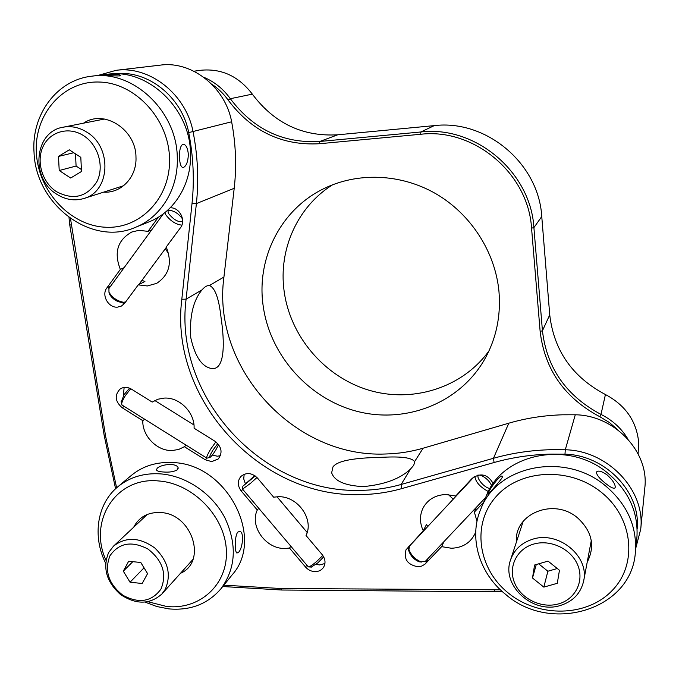 <?xml version="1.0" encoding="UTF-8"?>
<svg xmlns="http://www.w3.org/2000/svg" width="679" height="679" viewBox="0 0 679 679"><rect width="100%" height="100%" fill="white"/><g stroke="black" fill="none" stroke-linecap="round" stroke-linejoin="round"><path stroke-width="1.02" d="M97.946 75.445L116.101 70.319C149.838 65.591 186.139 94.432 193.074 131.743C197.801 156.094 198.896 180.045 196.384 203.598L186.097 299.167C173.544 396.663 262.425 493.837 360.727 490.348C374.494 490.145 387.964 488.184 401.136 484.475L493.446 458.291C511.932 453.046 531.241 450.185 551.373 449.685L565.284 449.77C607.849 450.525 645.729 490.467 640.696 529.297L635.858 547.86M640.696 529.297L644.787 488.082C649.455 451.959 614.58 415.2 575.274 414.784L562.424 414.801C543.82 415.395 525.953 418.188 508.817 423.187L423.093 448.216C410.837 451.773 398.31 453.699 385.494 453.996C293.956 458.036 211.432 367.772 223.926 277.04L234.204 188.295C236.708 166.457 235.859 144.287 231.641 121.787C225.445 87.302 191.902 60.72 160.431 65.116L160.227 65.142M637.165 528.839C641.01 492.105 605.099 454.972 564.987 454.183L551.28 454.09C531.411 454.557 512.356 457.374 494.1 462.518L401.578 488.659L401.136 484.475L410.396 469.189C400.058 478.839 384.348 484.645 363.273 486.605C345.008 485.697 334.467 481.097 331.658 472.796L332.956 466.897C338.736 459.097 362.433 457.739 383.279 457.247C401.671 456.296 412.102 457.773 414.572 461.669L423.093 448.216M401.578 488.659C388.108 492.436 374.341 494.422 360.277 494.618C259.853 498.063 169.113 398.862 181.819 299.244L192.021 203.496C194.483 180.249 193.379 156.62 188.711 132.6C182.082 97.224 147.878 69.767 115.812 73.841M181.819 299.244L186.097 299.167L202.045 289.84C193.15 300.568 189.39 316.516 190.774 337.701C195.026 356.857 202.121 367.152 212.077 368.587C225.021 369.673 224.791 342.53 221.04 317.509C218.901 298.336 215.014 287.675 209.387 285.536L223.926 277.04M443.973 541.604L441.639 546.654L451.374 548.242C462.789 547.792 470.768 542.716 475.3 533.023L475.724 531.937M493.234 483.567C487.717 474.248 480.707 472.499 472.185 478.33L455.702 496.018L445.848 494.507C435.57 494.974 428.05 499.328 423.28 507.561C419.554 515.013 419.554 522.762 423.272 530.808L426.548 524.383L427.719 526.548M448.335 494.584L453.241 499.184M441.639 546.654L424.816 564.334L421.583 566.125L417.806 566.736C407.502 564.733 403.564 559.097 405.991 549.837L423.272 530.808M144.678 419.232L142.794 420.666C142.208 436.079 157.205 451.28 172.262 450.508L178.67 449.464L184.391 446.714L205.211 459.751L211.712 461.61L218.214 458.987C222.831 452.766 221.77 446.867 215.048 441.299L194.084 428.22C194.898 412.645 179.511 397.071 164.318 398.089L157.884 399.227L152.189 402.078L131.471 389.152C127.482 386.869 123.731 386.792 120.225 388.931C114.31 395.093 114.972 401.382 122.22 407.782L142.794 420.666M212.281 455.108L217.382 456.212L220.42 455.677M170.208 207.808C179.553 207.197 186.377 220.514 180.453 227.754L166.236 246.995C172.491 262.849 169.3 274.978 156.645 283.372L147.318 285.961L138.253 284.866L144.916 281.479L141.928 280.368M158.36 217.187L148.047 231.352L138.881 230.342L131.819 232.006C117.569 240.043 113.741 252.512 120.344 269.41L124.147 267.645M168.74 253.921L165.328 248.701M120.344 269.41L106.849 287.955C101.137 295.051 108.445 308.122 117.543 307.137L121.465 306.042L124.622 303.318L138.253 284.866M116.89 301.06L124.478 303.505M258.758 508.291L257.29 509.997C249.354 526.276 265.93 549.201 285.027 548.462L289.492 548.072L290.85 546.239M306.798 565.089L305.491 566.99C308.139 569.97 311.364 571.514 315.175 571.633C318.799 571.565 321.583 570.139 323.51 567.372C325.886 563.171 325.428 558.902 322.126 554.565L306.034 535.51C314.385 519.265 297.461 495.687 278.118 496.731L273.637 497.181L257.494 478.084C251.833 472.677 246.299 472.143 240.892 476.463C237.336 480.97 237.455 485.825 241.249 491.027L257.29 509.997M324.935 563.519L319.622 564.936L316.007 564.359M410.396 469.189L413.723 465.302L414.665 462.144M245.314 483.507L243.719 478.882L244.185 474.248M305.491 566.99L289.492 548.072M168.935 209.056L167.925 210.422M151.723 229.808L148.047 231.352M184.391 446.714L186.148 445.186M124.13 387.463L123.366 395.806M415.31 558.52C410.489 555.753 408.189 551.832 408.402 546.756M483.643 502.256L474.366 512.068L476.42 507.272M476.989 521.404L474.366 512.068M115.583 488.778L104.167 435.366L69.716 224.724L69.003 217.492M70.489 218.562L105.601 436.224L104.167 435.366M105.601 436.224L116.627 487.828M502.087 591.367L495.101 591.765L281.819 590.017L280.537 588.498L500.406 589.813M223.841 585.171L280.537 588.498M281.819 590.017L222.746 586.537M202.045 289.84C204.583 286.903 206.934 285.469 209.098 285.519L209.387 285.536M495.101 591.765L494.21 590.17M71.142 225.148L69.716 224.724M638.116 453.861L638.642 442.021C636.435 421.005 625.367 405.176 605.43 394.533C572.448 377.074 553.886 350.525 549.735 314.869L541.757 216.533C538.77 163.52 486.206 119.317 434.237 125.623L337.726 134.798C302.69 136.827 274.223 123.272 252.333 94.135C238.652 76.218 221.456 68.265 200.738 70.268L193.888 71.21M332.659 184.747C297.309 206.815 278.483 249.558 284.051 290.604C289.908 336.054 324.104 376.421 368.018 389.924C411.881 403.445 461.864 388.278 488.922 351.009M263.087 305.355C269.656 354.862 308.232 398.48 356.602 411.228C404.905 424.052 458.554 403.852 484.025 360.388C495.984 339.627 500.975 316.77 498.997 291.817C495.407 252.206 470.988 214.097 435.765 193.685C400.466 173.366 356.916 171.991 322.992 189.051C280.291 210.15 256.45 258.691 263.087 305.355M203.751 77.253C214.403 81.726 223.255 88.873 230.325 98.71C253.326 129.29 283.151 143.541 319.801 141.47L420.878 131.972C475.368 125.403 530.698 171.965 533.906 227.626L542.436 330.775C546.841 368.128 566.362 396.001 600.991 414.411C612.585 420.242 621.608 428.534 628.058 439.279M617.865 429.926L609.521 422.584L599.93 416.77C564.58 397.979 544.643 369.512 540.136 331.386L531.555 228.136C528.381 173.535 474.129 127.864 420.666 134.272L319.469 143.727C282.057 145.832 251.603 131.268 228.119 100.051C223.586 93.685 218.154 88.414 211.814 84.247M56.45 191.648C73.34 200.517 86.836 197.173 96.927 181.607C104.507 166.788 98.362 145.136 83.746 135.766C69.241 126.175 50.178 131.31 43.15 146.384C35.911 161.322 42.183 182.396 56.45 191.648M86.971 132.244C112.536 147.428 110.117 191.656 83.984 198.463C74.665 201.222 65.566 199.787 56.697 194.177C30.199 178.484 34.171 131.565 63.079 127.219C71.32 125.717 79.282 127.389 86.971 132.244M80.818 157.35L69.283 149.804L58.487 156.433L59.217 170.514L70.667 178.025L81.488 171.49L80.818 157.35M73.756 152.733L58.487 156.433M75.496 153.87L76.082 166.049L59.217 170.514M76.082 166.049L81.395 169.521M97.411 75.505L102.079 74.928C111.577 73.824 117.764 73.969 120.658 75.352L119.606 75.904C115.218 76.158 97.403 74.894 97.156 75.53L91.826 76.184C133.288 69.708 177.236 111.653 177.287 157.927C178.399 189.118 160.787 217.467 135.265 227.406C91.487 246.732 35.495 204.727 34.026 152.155C31.293 114.743 56.875 79.893 91.826 76.184M135.265 227.406L149.244 221.778C174.231 212.035 191.52 184.365 190.51 153.946C190.578 108.827 147.767 67.976 107.214 74.3L102.079 74.928M179.536 157.248C179.349 150.067 180.461 145.739 182.863 144.271L183.508 144.211C186.199 144.95 187.811 148.412 188.355 154.6C188.015 161.619 186.394 165.905 183.491 167.441L182.787 167.518C180.784 166.813 179.706 163.384 179.536 157.248M169.529 158.394C168.732 118.935 135.045 82.532 98.862 82.032C62.655 80.937 33.899 114.785 36.386 153.004C38.347 191.215 70.047 225.453 105.092 227.21C140.137 229.536 170.87 197.869 169.529 158.394M83.585 123.162C103.955 108.937 136.004 129.519 135.97 157.036C137.039 176.854 121.482 193.422 103.607 192.149M558.384 603.937C575.291 599.404 584.526 581.165 577.71 565.021C571.149 548.81 550.185 539.016 533.38 544.159C516.473 549.073 507.884 567.347 514.69 583.125C521.251 598.971 541.57 608.715 558.384 603.937M532.438 539.304C558.096 530.469 589.584 556.008 583.651 580.986C580.791 593.378 572.949 601.569 560.133 605.558C532.608 614.368 501 585.171 510.574 559.869C514.164 549.727 521.455 542.877 532.438 539.304M548.038 561.109L534.568 565.021L532.506 578.007L543.828 587.114L557.298 583.295L559.454 570.267L548.038 561.109M536.266 564.529L532.506 578.007M538.668 563.833L547.877 571.234L543.828 587.114M547.877 571.234L557.281 568.527M615.242 487.293L614.851 488.057C613.358 488.744 610.294 487.216 605.643 483.465C599.761 478.839 596.705 475.13 596.468 472.355L596.883 471.616C598.853 470.369 602.29 471.498 607.179 475.003C612.594 479.943 615.276 484.042 615.242 487.293M502.333 477.244C500.652 480.774 488.184 494.304 488.014 494.397L488.209 493.455C489.321 489.236 500.033 474.672 502.239 476.174L502.333 477.244M635.349 552.731L636.851 538.371C638.71 512.823 628.941 491.01 607.552 472.932C567.882 439.61 501.985 453.555 486.189 496.179L480.783 509.089C496.909 465.514 564.495 451.382 605.252 485.629C627.209 504.208 637.241 526.581 635.349 552.731C631.334 610.141 550.584 633.906 505.711 594.456C479.221 573.517 468.476 537.607 480.783 509.089M600.991 492.029C569.138 466.329 519.376 469.333 495.704 497.045C471.549 524.392 477.914 568.832 508.452 593.14C538.634 617.839 586.877 617.186 612.229 590.458C638.048 564.122 633.21 517.33 600.991 492.029M516.422 542.003C513.85 513.808 553.775 497.342 577.447 517.754C592.13 531.275 595.381 546.103 587.191 562.246M121.974 302.325L121.278 302.359C116.321 301.493 112.417 298.828 109.582 294.372L109.132 292.844M108.937 288.507L108.971 292.267C112.527 297.852 117.408 301.187 123.612 302.265L125.649 301.926M181.879 225.131C175.802 224.469 170.395 220.955 165.659 214.615L164.938 212.552M182.541 219.054L182.345 218.697C178.823 213.91 174.63 211.11 169.758 210.295C167.951 210.431 167.56 211.525 168.613 213.588C173.637 219.758 178.314 222.406 182.643 221.532M217.781 443.574L212.926 450.126C210.261 454.574 209.225 457.018 209.803 457.459C210.914 457.018 212.858 454.616 215.633 450.262L218.621 444.592M207.129 458.104L206.688 458.045C206.475 456.899 207.833 453.878 210.787 448.989L215.88 441.859M130.724 388.728L125.352 395.611C123.018 399.439 121.779 402.282 121.643 404.158L122.135 405.117M121.227 402.002L124.079 394.618L129.545 388.176M491.672 485.841C489.822 481.513 486.47 478.109 481.632 475.631L480.248 475.215C474.095 473.781 481.326 485.544 488.193 488.04L490.034 488.498M488.422 491.418L487.59 491.121C479.697 486.682 475.453 481.725 474.867 476.242M474.332 476.556L409.479 546.111L408.936 549.515C411.007 555.082 414.988 559.19 420.878 561.839L425.266 561.397M420.861 561.974L418.816 561.652C414.114 559.538 410.931 556.254 409.276 551.806L409.131 550.856M323.688 556.873L317.874 562.84L311.254 567.075M308.181 566.727L308.707 566.914C310.21 566.49 312.832 564.707 316.55 561.575L322.814 555.447M256.985 477.507L250.449 483.389L242.598 489.084M254.752 475.631L242.853 486.198L255.219 475.954M109.973 555.761C104.176 570.716 108.496 583.881 122.924 595.279C138.932 603.877 151.612 601.815 160.957 589.092C167.085 574.095 162.799 560.778 148.09 549.124C131.76 540.577 119.046 542.784 109.973 555.761M165.158 589.457L161.975 593.904C149.932 604.683 136.08 604.862 120.412 594.448C106.382 581.75 102.461 567.771 108.64 552.519L113.537 546.111C125.98 536.554 139.721 537.174 154.77 547.97C168.12 560.964 171.583 574.799 165.158 589.457M142.157 583.49L147.572 573.628L140.808 562.484L128.654 561.27L123.306 571.158L130.045 582.226L142.157 583.49M132.795 561.686L123.306 571.158M140.765 562.484L144.016 567.839L130.045 582.226M238.677 552.154L236.971 553.054C234.645 552.604 234.467 535.875 237.803 532.115L239.797 531.309C244.347 531.98 242.675 548.242 238.677 552.154M221.006 588.685L232.184 574.807C265.285 538.311 227.27 464.351 173.544 462.611C157.078 461.567 142.997 465.845 131.319 475.436L117.713 486.885C129.613 477.116 143.973 472.788 160.804 473.9C186.411 475.937 212.272 493.582 224.876 517.805C237.234 544.448 235.944 568.068 221.006 588.685C207.799 604.064 190.375 610.794 168.74 608.876L156.807 606.525L145.17 602.171M171.464 464.453C175.352 464.894 177.575 465.998 178.127 467.755L177.355 469.741C174.18 471.744 169.385 472.482 162.968 471.973C159.124 471.676 156.934 470.98 156.416 469.876L157.273 468.145C160.465 465.684 165.192 464.453 171.464 464.453M148.014 601.747L166.355 606.415C199.499 610.336 228.11 584.661 226.37 550.593C225.139 516.583 193.014 483.44 158.92 480.987C116.143 476.302 87.837 520.878 105.975 560.251M133.687 527.218C139.144 516.838 148.183 511.949 160.796 512.552C192.216 513.816 207.435 561.864 180.453 573.331M105.601 563.12C92.225 536.249 96.995 503.937 117.713 486.885M494.1 462.518L493.446 458.291L508.817 423.187M428.169 558.333L425.708 563.502M242.768 489.381L241.249 491.027M110.711 286.071L106.849 287.955M206.908 458.164L205.211 459.751M124.172 406.398L122.22 407.782M564.987 454.183L565.284 449.77L575.274 414.784M234.204 188.295L196.384 203.598L192.021 203.496M231.641 121.787L188.711 132.6M228.119 100.051L230.325 98.71L252.333 94.135M319.469 143.727L319.801 141.47L337.726 134.798M420.666 134.272L420.878 131.972L434.237 125.623M531.555 228.136L533.906 227.626L541.757 216.533M540.136 331.386L542.436 330.775L549.735 314.869M599.93 416.77L600.991 414.411L605.43 394.533M115.999 70.327L160.329 65.125M414.674 462.569L414.572 461.669M208.207 285.579L209.098 285.519M123.629 185.715L83.984 198.463M104.473 119.037L63.079 127.219M591.29 540.569L583.651 580.986M523.186 521.336L510.574 559.869M121.278 302.359L123.612 302.265M166.38 247.283L138.813 284.586M169.436 210.312L167.407 210.465M163.452 213.715L108.716 288.813M109.565 294.338L108.954 292.225M209.803 457.459L206.9 458.164M121.838 404.93L206.688 458.045M121.117 401.459L121.643 404.158M154.787 400.517L193.956 424.952M479.281 475.164L477.863 475.096M409.276 551.806L408.936 549.515M419.376 561.813L421.583 562.042M425.105 561.575L485.621 497.529M311.593 567.092L308.707 566.914M242.649 489.236L308.325 566.906M242.853 486.198L242.59 489.219M276.998 496.765L307.163 532.463M192.963 559.411L161.975 593.904M147.318 514.427L113.537 546.111M178.161 468.34L178.127 467.755M239.229 531.258L239.797 531.309"/></g></svg>
